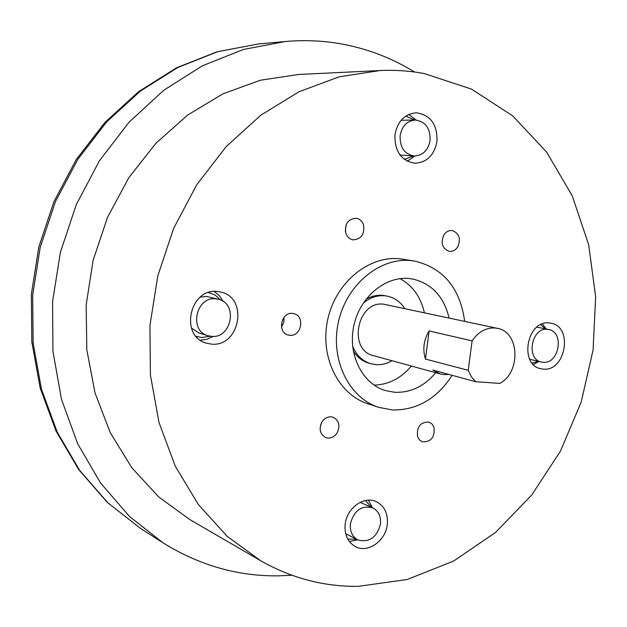 <?xml version="1.0" encoding="UTF-8"?>
<svg xmlns="http://www.w3.org/2000/svg" width="627" height="627" viewBox="0 0 627 627"><rect width="100%" height="100%" fill="white"/><g stroke="black" fill="none" stroke-linecap="round" stroke-linejoin="round"><path stroke-width="0.94" d="M475.744 381.749L499.758 383.387C521.131 372.383 519.564 331.848 497.407 328.344L495.087 327.992C485.925 327.545 478.268 331.84 472.1 340.892L429.119 330.931C423.695 339.983 422.465 349.364 425.451 359.075L468.212 370.314L471.3 376.717L475.744 381.749L432.826 370.055L440.295 373.974L444.081 374.617L448.76 374.397M497.407 328.344L383.787 304.213C357.335 300.231 347.405 350.007 373.488 355.642L440.295 373.974M404.768 308.57C400.465 301.908 394.681 297.77 387.415 296.163L384.868 295.779C376.976 295.129 369.703 297.66 363.041 303.382M352.617 346.143C356.355 355.274 362.461 361.152 370.941 363.762L376.028 364.655C381.584 365.016 386.93 363.707 392.047 360.737M387.415 296.163L382.791 295.356C376.952 294.823 371.317 296.156 365.878 299.353M353.283 351.018C357.202 357.202 362.406 361.254 368.903 363.182L370.941 363.762M449.065 318.022C443.885 296.508 431.689 283.49 412.495 278.984L409.611 278.568C385.495 275.747 359.914 296.932 353.847 325.601C347.515 354.216 362.116 383.622 385.299 390.558L394.908 392.314C410.709 392.8 424.314 386.271 435.734 372.72M374.084 385.119C388.575 384.696 401.014 378.332 411.39 366.043M424.385 312.755C420.819 297.065 412.707 285.7 400.034 278.654M464.67 321.353C460.069 287.958 443.281 267.847 414.314 261.02L411.923 260.691C380.534 256.772 346.833 284.047 338.517 321.557C329.865 358.997 348.588 397.745 378.645 407.338L392.62 409.987C417.159 410.199 436.995 398.639 452.145 375.322M414.314 261.02L400.598 258.88C369.46 254.993 336.072 281.899 327.866 318.947C319.323 355.917 337.922 394.203 367.743 403.733L378.645 407.338M336.989 433.139C340.461 425.952 339.215 420.662 333.243 417.268C328.901 416.046 325.194 417.535 322.121 421.736C318.657 428.829 319.841 434.103 325.672 437.56C330.092 438.9 333.862 437.427 336.989 433.139M320.405 425.757L321.541 422.708M433.978 427.214L432.027 423.97L429.025 422.065C420.356 421.924 416.54 426.822 417.59 436.76L419.487 439.927L422.386 441.823C431.117 442.098 434.989 437.223 433.978 427.214M443.947 234.811C440.413 243.057 442.184 248.574 449.269 251.372C452.616 251.701 455.398 250.275 457.608 247.093C461.151 238.777 459.325 233.252 452.122 230.54C448.846 230.274 446.118 231.7 443.947 234.811M345.877 233.495C347.28 237.116 349.694 239.24 353.111 239.867C361.45 239.122 364.898 234.059 363.456 224.67C362.03 220.955 359.545 218.807 356.011 218.227C347.773 219.121 344.395 224.215 345.877 233.495M345.312 231.12L346.175 224.631M289.823 335.312C301.391 336.809 305.286 315.914 293.859 313.633L292.543 313.414C281.092 311.799 276.946 332.514 288.216 335.03L289.823 335.312M281.476 326.973L283.788 322.419L284.023 317.317M347.75 539.063L356.551 539.275M387.298 524.572C388.223 513.599 384.523 505.95 376.192 501.616C364.013 495.643 346.794 507.995 345.187 524.148C344.294 534.706 347.734 542.214 355.509 546.681C367.877 553.476 385.676 540.929 387.298 524.572M372.36 507.643L368.41 500.181M350.407 523.788C349.772 531.367 352.256 536.743 357.86 539.918C369.225 542.849 376.756 537.582 380.471 524.094C381.122 516.311 378.512 510.864 372.618 507.76C361.434 505.158 354.036 510.503 350.407 523.788M345.681 533.734L357.86 539.918M532.119 363.072L538.405 361.324M545.608 328.909L540.646 324.676M549.417 322.96C527.119 319.582 518.631 364.679 540.772 368.739L543.154 369.115C565.766 371.944 573.462 326.526 550.898 323.179L549.417 322.96M543.037 362.296C559.151 364.373 564.723 331.989 548.656 329.528L547.504 329.363C531.555 327.004 525.583 359.216 541.43 362.038L543.037 362.296M414.643 120.016L405.755 116.105M394.971 134.64C394.501 151.146 401.068 160.677 414.674 163.239C426.728 162.636 434.166 155.386 436.98 141.475C437.466 124.483 430.577 114.921 416.312 112.789C404.76 113.863 397.643 121.152 394.971 134.64M407.268 161.21L414.862 156.037M430.098 140.479C430.443 128.41 425.561 121.583 415.45 120.023C407.15 120.745 402.04 125.933 400.12 135.604C399.775 147.431 404.501 154.242 414.275 156.021C422.833 155.543 428.108 150.362 430.098 140.479M415.45 120.023L401.115 120.282M215.915 298.844C196.032 295.983 188.547 330.782 207.976 335.711L211.377 336.362C231.669 338.893 238.354 303.413 218.345 299.259L215.915 298.844M218.345 299.259L206.542 296.446L200.178 297.151M191.4 328.007L198.712 332.843L207.976 335.711M196.024 336.26L201.588 337.553L210.28 336.244M211.26 344.105C239.804 347.554 248.943 297.645 220.743 292.049L217.616 291.516C189.871 287.417 179.165 335.994 206.228 343.126L211.26 344.105M200.358 340.21L207.004 339.27L213.235 336.401M223.173 301.422L219.379 295.732L214.23 291.461M424.448 73.61C409.94 70.867 395.104 69.848 379.938 70.553L339.152 76.823L298.946 91.777L260.808 115.196L226.269 146.506L196.784 184.706L173.616 228.432L157.777 276.005L149.947 325.523L150.402 375.001L159.007 422.488L175.262 466.174L198.344 504.523L227.162 536.297L260.487 560.632C291.5 578.251 324.151 586.817 358.432 586.331L407.205 579.497L453.533 561.094L495.502 532.472L531.555 495.244L560.436 451.166L581.182 402.126L593.071 350.038L595.65 296.916L588.69 244.812L572.247 195.843L546.673 152.142L512.674 115.87L471.402 89.081L424.448 73.61M379.938 70.553L298.483 74.48L260.409 80.225L223.016 93.807L187.692 115.031L155.833 143.34L128.731 177.841L107.53 217.303L93.141 260.244L86.158 304.996L86.816 349.788L95.006 392.886L110.274 432.685L131.866 467.781L158.811 497.046L189.981 519.665L260.487 560.632M414.533 72.011C392.996 58.679 369.593 49.502 344.325 44.478C325.084 40.739 305.38 39.76 285.207 41.531L243.307 49.494L202.341 65.827L163.741 90.28L128.966 122.273L99.403 160.841L76.235 204.7L60.411 252.273L52.566 301.783L52.958 351.386L61.462 399.234L77.615 443.634L100.633 483.111L129.491 516.46L163.028 542.81C199.065 565.233 237.335 576.252 277.839 575.852L291.876 575.257M220.579 300.019L214.99 294.98L208.454 292.55M400.026 155.002L414.275 156.021M416.03 120.039L408.765 114.435M404.384 159.391L413.475 155.982M533.381 364.483L539.008 361.465M546.219 329.034L542.386 323.924M372.618 507.76L360.125 502.36M349.38 541.571L357.602 539.792M371.294 507.165L365.47 500.526M468.212 370.314L472.1 340.892M425.451 359.075L429.119 330.931M258.622 43.937L217.781 51.665L177.896 67.457L140.37 91.087L106.606 121.959L77.936 159.172L55.497 201.471L40.214 247.344L32.675 295.113L33.129 342.993L41.468 389.218L57.237 432.168L79.684 470.407L107.828 502.783L140.534 528.443L107.186 502.298L78.641 469.49L55.999 430.992L40.175 387.995L31.828 341.927L31.35 294.369L38.819 247.007L53.985 201.518L76.29 159.517L104.897 122.453L138.732 91.566L176.548 67.794L216.981 51.806L258.622 43.937L285.207 41.531M548.656 329.528L536.869 327.122M197.348 336.73L196.086 336.331M163.028 542.81L140.534 528.443M209.833 292.84L208.548 292.527M541.43 362.038L529.729 359.271"/></g></svg>
